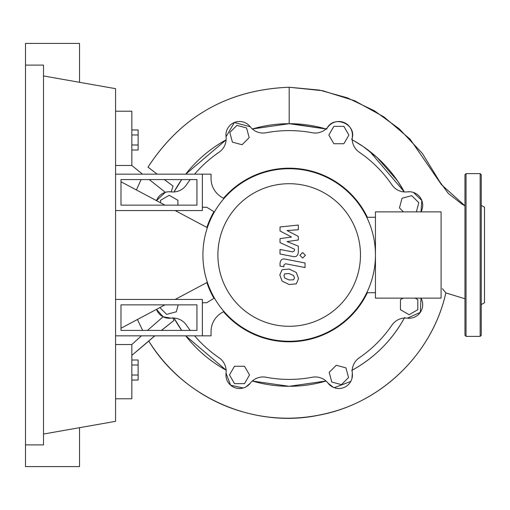 <?xml version="1.0" encoding="UTF-8"?>
<svg xmlns="http://www.w3.org/2000/svg" width="510" height="510" viewBox="0 0 510 510"><rect width="100%" height="100%" fill="white"/><g stroke="black" fill="none" stroke-linecap="round" stroke-linejoin="round"><path stroke-width="0.76" d="M120.991 304.859L196.949 304.859L196.949 330.416L120.991 330.416L120.991 304.859M115.566 299.434L202.374 299.434L202.374 335.841L115.566 335.841M289.183 341.808A86.808 86.808 0 0 0 367.372 292.708A86.808 86.808 0 0 1 223.456 311.712A86.808 86.808 0 0 0 289.183 341.808M367.372 217.292A86.808 86.808 0 0 0 289.183 168.192A86.808 86.808 0 0 1 367.372 217.292M289.183 168.192A86.808 86.808 0 0 0 223.456 198.288A86.808 86.808 0 0 1 289.183 168.192M213.951 211.682A86.808 86.808 0 0 0 206.869 227.422A86.808 86.808 0 0 1 213.951 211.682M206.869 282.578A86.808 86.808 0 0 0 213.951 298.318A86.808 86.808 0 0 1 206.869 282.578M207.353 282.323L175.172 299.434M164.966 304.859L120.991 328.242M120.991 181.758L164.966 205.141M175.172 210.566L207.353 227.677M334.758 328.242L336.249 327.292M361.475 302.067L362.425 300.575M242.116 327.292L243.608 328.242M336.249 182.708L334.758 181.758M243.608 181.758L242.116 182.708M362.425 209.425L361.475 207.933M341.458 384.629L331.781 382.041L329.186 372.357L336.268 365.268L345.952 367.863L348.547 377.547L341.458 384.629M415.146 298.133L417.811 299.676L417.811 309.697L409.128 314.708L400.452 309.697L400.452 299.676L403.117 298.133M403.404 211.867L399.451 207.908L402.046 198.224L411.723 195.636L418.812 202.719L416.364 211.867M343.88 126.372L348.891 135.048L343.88 143.731L333.852 143.731L328.842 135.048L333.852 126.372L343.88 126.372M236.901 125.371L246.585 127.959L249.18 137.643L242.091 144.732L232.407 142.137L229.812 132.453L236.901 125.371M160.548 202.789L160.548 200.302L169.231 195.292L177.913 200.302L177.913 205.141M177.499 210.566L176.383 211.21M175.88 299.058L176.256 299.434M178.168 304.859L176.32 311.776L166.636 314.364L159.853 307.581M234.485 383.628L229.474 374.952L234.485 366.269L244.507 366.269L249.517 374.952L244.507 383.628L234.485 383.628M167.376 191.881L165.355 192.315L156.5 200.634A13.566 13.566 0 0 1 170.933 191.856A16.275 16.275 0 0 0 186.418 184.881A124.408 124.408 0 0 1 190.236 179.584M194.616 174.159A124.408 124.408 0 0 1 219.064 152.235A16.275 16.275 0 0 0 226.038 136.75A13.566 13.566 0 0 1 250.212 126.735A16.275 16.275 0 0 0 266.092 132.753A124.408 124.408 0 0 1 312.267 132.753A16.275 16.275 0 0 0 328.147 126.735A13.566 13.566 0 0 1 352.321 136.75A16.275 16.275 0 0 0 359.295 152.235A124.408 124.408 0 0 1 391.948 184.881A16.275 16.275 0 0 0 407.433 191.856A13.566 13.566 0 0 1 421.005 211.867L421.808 200.5L413.463 192.461M421.005 298.133A13.566 13.566 0 0 1 407.433 318.144L420.323 312.349L421.005 298.133A13.566 13.566 0 0 1 407.433 318.144A16.275 16.275 0 0 0 391.948 325.119A124.408 124.408 0 0 1 359.295 357.765A16.275 16.275 0 0 0 352.321 373.25A13.566 13.566 0 0 1 328.147 383.265A16.275 16.275 0 0 0 312.267 377.247A124.408 124.408 0 0 1 266.092 377.247A16.275 16.275 0 0 0 250.212 383.265A13.566 13.566 0 0 1 226.038 373.25A16.275 16.275 0 0 0 219.064 357.765A124.408 124.408 0 0 1 194.616 335.841M190.236 330.416A124.408 124.408 0 0 1 186.418 325.119A16.275 16.275 0 0 0 170.933 318.144A13.566 13.566 0 0 1 156.5 309.366A13.566 13.566 0 0 0 170.933 318.144L163.136 316.806L156.5 309.366M217.891 255A71.292 71.292 0 0 0 289.183 326.292A71.292 71.292 0 0 0 360.474 255A71.292 71.292 0 0 0 289.183 183.708A71.292 71.292 0 0 0 217.891 255M202.916 255A86.266 86.266 0 0 0 289.183 341.267A86.266 86.266 0 0 0 375.449 255L375.449 298.133L441.093 298.133L441.093 211.867L375.449 211.867L375.449 255A86.266 86.266 0 0 0 289.183 168.733A86.266 86.266 0 0 0 202.916 255M366.767 217.292L375.449 217.292M366.767 292.708L375.449 292.708M221.436 312.949A21.7 21.7 0 0 0 211.051 331.462A21.7 21.7 0 0 1 221.436 312.949L223.928 311.425M202.374 335.841L211.051 335.841L211.051 331.462M115.566 210.566L202.374 210.566L202.374 174.159L211.051 174.159L211.051 178.538A21.7 21.7 0 0 0 221.436 197.051L223.928 198.575M202.374 207.258L206.716 207.258L214.417 211.962M202.374 302.742L206.716 302.742L214.417 298.038M293.626 279.78L294.436 277.797L293.626 275.527L289.195 273.615L284.733 273.8L283.93 275.751L284.733 278.052L289.195 279.977L293.626 279.78M296.297 272.499L289.195 269.05L282.062 269.733L279.818 274.954L282.062 281.08L289.195 284.542L296.297 283.847L298.548 278.594L296.297 272.499M305.05 262.975L285.262 259.131C282.215 258.442 280.468 259.883 280.028 263.453L280.028 266.054L283.891 266.806L283.891 265.047L285.543 263.753L305.05 267.546L305.05 262.975M299.899 255.312L302.672 258.079L305.439 255.312L302.672 252.539L299.899 255.312M280.028 230.966L291.516 237.029L280.028 238.629L280.028 242.62L294.474 249.192L294.474 250.614L292.829 251.915L280.015 249.454L280.015 254.025L293.129 256.536C296.176 257.219 297.916 255.765 298.35 252.195L298.337 246.139L287.022 241.568L298.337 240.006L298.337 236.436L287.022 230.514L298.337 229.761L298.337 225.05L280.028 226.976L280.028 230.966M120.991 205.141L196.949 205.141L196.949 179.584L120.991 179.584L120.991 205.141M202.374 174.159L115.566 174.159M369.565 151.189L404.353 191.951L397.66 181.031L376.979 157.38L363.369 146.67L354.067 140.856M326.037 128.979A131.299 131.299 0 0 0 252.322 128.979L289.183 123.7L326.037 128.979L291.337 123.72M131.841 150.004L138.133 150.004L138.133 129.954L131.841 129.954M131.841 144.993L138.133 144.993M131.841 134.965L138.133 134.965M131.841 365.007L138.133 365.007L138.133 359.996L131.841 359.996M131.841 380.046L138.133 380.046L138.133 365.007M131.841 375.035L138.133 375.035M407.426 191.856L409.983 191.779M352.225 139.829A131.299 131.299 0 0 1 404.353 191.951M326.649 129.164C333.1 113.838 358.001 124.325 351.67 139.523M328.147 126.735A13.566 13.566 0 0 1 352.321 136.75M226.038 136.763L234.332 122.508L250.231 126.76M174.012 191.951L181.7 179.584A131.299 131.299 0 0 0 174.012 191.951M185.723 174.159L226.134 139.829A131.299 131.299 0 0 0 185.723 174.159M168.255 191.785L170.933 191.856M404.653 317.488C392.133 340.291 374.474 357.956 351.67 370.477M404.353 318.049A131.299 131.299 0 0 1 352.225 370.171M226.134 370.171L185.723 335.841A131.299 131.299 0 0 0 226.134 370.171M181.7 330.416L174.012 318.049A131.299 131.299 0 0 0 181.7 330.416M326.037 381.021L289.183 386.3L252.322 381.021A131.299 131.299 0 0 0 326.037 381.021M352.321 373.231L351.938 378.573M350.772 381.448L334.209 387.689M333.336 387.339L328.121 383.233M352.321 373.25A13.566 13.566 0 0 1 328.147 383.265M250.225 383.252L246.075 386.809M243.219 387.995L230.609 385.197L226.038 373.237M115.566 398.775L131.841 398.775L131.841 344.524L141.417 335.841M147.479 330.416L163.111 316.786M148.792 341.094L131.841 355.374L154.766 335.841M161.396 330.416L174.031 320.388L161.479 330.416M172.68 317.8L174.031 320.388M142.653 330.416L137.426 319.509L142.653 330.416M136.393 189.943L141.117 179.584L136.393 189.943M289.183 87.242C228.346 89.569 181.279 116.203 147.989 167.159L147.989 167.159C181.069 116.325 228.136 89.69 289.183 87.242L319.521 90.098L347.412 97.85L374.531 110.855L399.228 128.8L422.388 153.472L439.716 181.688L448.341 193.488L462.366 204.395L464.967 205.798L441.513 184.716L410.123 139.185L384.036 116.962L354.648 100.744L322.601 90.703L289.183 87.242L289.183 123.7M147.989 167.159L157.163 174.159M164.379 179.584L173.043 186.067L171.175 191.894M154.887 335.841L148.741 341.011C157.207 354.558 167.427 366.62 179.399 377.209C194.386 390.405 211.216 400.548 229.889 407.643C263.664 420.106 297.891 421.528 332.577 411.901C388.18 396.544 433.328 349.229 445.829 292.887L442.406 288.628M165.355 192.315L149.264 179.584M142.519 174.159L131.841 165.476L131.841 111.225L115.566 111.225M173.043 186.067L164.335 179.584M157.099 174.159L148.021 167.108M443.7 290.215L444.102 290.719M115.566 344.524L131.841 344.524M115.566 165.476L131.841 165.476M464.967 335.3L464.967 174.701L466.051 173.617L466.051 336.383L464.967 335.3M481.242 304.623L484.5 302.742L484.5 207.258L481.242 205.377M481.242 255L481.242 335.3L480.159 336.383L480.159 173.617L481.242 174.701L481.242 255M25.5 65.108L43.516 65.108L43.516 444.892L25.5 444.892L25.5 43.407L79.541 43.407L79.541 82.308M79.541 427.692L79.541 466.593L25.5 466.593L25.5 444.892M43.516 75.958L115.566 88.663L115.566 421.336L43.516 434.042M464.967 298.784L445.829 292.887C432.544 353.494 380.925 403.69 319.222 415.127C254.63 428.782 183.351 398.112 148.741 341.011M480.159 336.383L466.051 336.383M466.051 173.617L480.159 173.617"/></g></svg>
